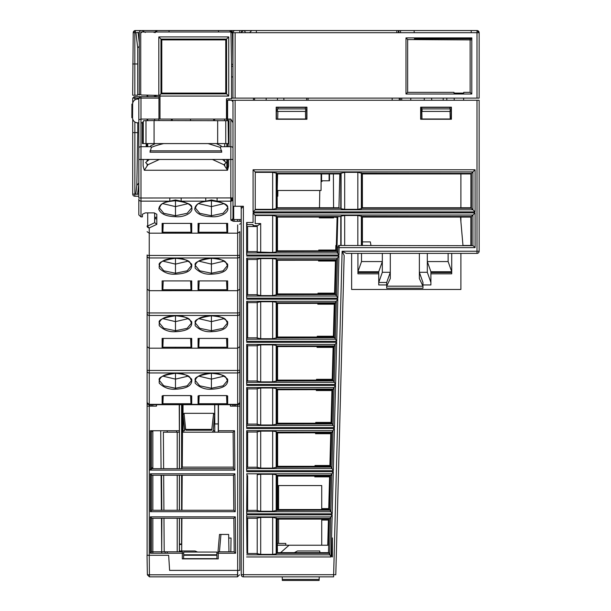 <?xml version="1.0" encoding="UTF-8"?>
<svg xmlns="http://www.w3.org/2000/svg" width="611" height="611" viewBox="0 0 611 611"><rect width="100%" height="100%" fill="white"/><g stroke="black" fill="none" stroke-linecap="round" stroke-linejoin="round"><path stroke-width="0.92" d="M471.18 32.704L471.257 30.55L476.992 30.55L235.113 30.55L251.724 30.55L249.571 32.666L241.857 32.666A2.154 1.52 -90 0 1 243.377 30.55L135.382 30.55L133.221 32.666L132.679 95.217L137.712 95.217L137.712 63.972L132.679 63.972M256.391 32.704L256.315 30.55L249.128 30.55M392.17 100.273L392.17 98.119M399.25 100.273L399.25 98.119M220.777 146.709L230.836 146.709L230.836 119.076L227.598 119.076L227.598 100.273L479.154 100.273L479.154 251.228L476.992 251.228L476.992 253.382A2.154 2.154 0 0 0 479.154 251.228A2.154 2.154 0 0 1 476.992 253.382L346.315 253.382L342.702 251.526M463.657 98.119L463.619 100.273M453.996 93.086L463.741 93.086L463.757 92.337L470.134 92.337L471.799 94.002L405.994 94.002L407.659 92.337L453.965 92.337L453.996 93.086L453.965 92.337M454.172 98.119L454.24 100.273M414.205 32.704L414.128 30.55L256.315 30.55M476.992 98.119L476.992 30.55A2.154 2.154 0 0 1 479.154 32.704L479.154 98.119L232.951 98.119L232.951 32.704A2.154 2.154 0 0 1 235.113 30.55A2.154 2.154 0 0 0 232.951 32.704L479.154 32.704L476.992 30.55A2.154 2.154 0 0 1 477.924 30.764M405.994 94.002L405.994 37.897L407.659 39.57L407.659 92.337M407.659 39.57L470.134 39.898L470.134 92.337M463.757 92.337L463.741 93.086M414.449 39.57L414.418 38.776L414.449 39.57M470.172 38.776L470.134 39.898L471.799 39.898L471.799 94.002M414.418 38.776L470.959 38.776L471.868 37.897L471.799 39.898M305.599 118.992L305.469 111.416M305.424 108.903L305.401 107.429M277.692 118.992L277.89 111.416M277.952 108.903L277.99 107.429M450.147 111.057L451.147 111.057M421.972 118.992L421.773 107.429L421.972 118.992M450.231 118.992L450.032 111.416M449.963 108.903L449.925 107.429M276.432 111.057L277.417 111.057M254.566 98.119L254.604 100.273L254.566 98.119M321.111 173.921L321.058 190.487L277.883 190.487L277.784 196.238L277.203 196.238M277.593 173.921L277.203 190.487M242.452 30.756L251.724 30.55L249.571 32.666M396.768 32.704L396.845 30.55L398.998 30.55L398.403 30.55L398.326 32.704M414.128 30.55L471.257 30.55M139.293 46.352L137.712 47.841L135.925 32.666L133.221 32.666A2.154 2.154 0 0 1 135.382 30.55L141.431 30.55A2.154 2.154 0 0 0 139.293 32.467A2.154 2.154 0 0 1 141.431 30.55L230.248 30.55L232.401 32.666A2.154 2.154 0 0 0 230.248 30.55L243.102 30.55A2.154 2.154 0 0 1 245.263 32.658A2.154 2.154 0 0 0 243.102 30.55L239.779 30.55L239.779 32.704L241.223 32.688A2.154 2.154 0 0 1 243.377 30.55L241.253 32.337M241.376 31.902L241.765 31.276M478.612 31.283A2.154 2.154 0 0 1 479.024 31.963M400.48 32.704L400.556 30.55M398.998 30.55L398.922 32.704M421.834 111.057L420.895 111.057M266.129 100.273L266.205 98.119M471.868 37.897L405.994 37.897M231.516 98.119L232.951 98.119M229.003 98.837L229.003 100.273M277.486 98.119L277.417 100.273M253.405 98.119L253.481 100.273L253.405 98.119M283.901 100.273L283.825 98.119M306.592 100.273L306.669 98.119M308.104 98.119L308.028 100.273L308.104 98.119M305.66 111.416L277.417 111.416L277.417 108.903L305.66 108.903L305.66 111.416M450.147 111.416L422.094 111.416L422.048 108.903L450.147 108.903L450.147 111.416M156.08 95.263L156.103 96.683M155.385 96.683L155.362 95.247L155.385 96.683L153.903 95.224M138.101 32.704L139.293 32.704M137.712 94.522L139.293 94.522M140.377 94.522L140.866 94.522M137.712 47.841L137.712 63.972M147.052 95.102L147.052 96.683L147.052 95.102M231.516 66.255L232.951 66.255M169.339 39.898L225.765 39.898L225.765 93.086L161.793 93.086L161.793 39.898L169.339 39.898L169.323 39.501L169.339 39.898M218.234 39.501L218.219 39.898L218.234 39.501L169.323 39.501M169.064 31.986L169.01 30.55M218.494 31.986L218.547 30.55M161.793 39.898L160.976 39.081L226.582 39.081L226.582 93.903L225.765 93.086M228.735 36.92L228.735 96.057L226.582 93.903L160.976 93.903L160.976 39.081L158.822 36.92L228.735 36.92L226.582 39.081L226.582 93.903L160.976 93.903L160.976 39.081L226.582 39.081L225.765 39.898M141.446 32.658L140.729 32.566A0.718 0.718 0 0 1 141.431 31.986L230.248 31.986A0.718 0.718 0 0 1 230.966 32.696L232.401 32.666L232.951 64.338L231.516 64.354L231.516 98.837L226.482 98.837L226.482 119.076L159.99 119.076L159.99 95.423L159.456 95.423L161.793 93.086M230.095 30.55L230.064 31.986M156.744 30.611L156.767 31.986M231.516 76.917L232.951 76.917M155.095 32.666L157.248 30.55L155.11 32.452M139.293 32.467L139.293 94.972L140.729 94.384L140.729 32.566M142.096 30.55L145.303 32.452M154.033 32.452L157.248 30.55M135.925 32.666L138.071 32.452L139.293 42.862M147.77 95.117L147.77 96.683L147.77 95.117M159.456 95.423L141.34 95.003L140.729 94.384M231.516 64.354L230.966 32.696M135.382 30.55L135.382 32.666M190.54 120.543L190.54 119.076L190.54 120.543M190.54 233.173L190.54 232.241L190.54 233.173M190.54 290.676L190.54 289.744L190.54 290.676M190.54 348.186L190.54 347.247L190.54 348.186M154.079 120.543L228.109 120.703L228.461 143.585L208.061 143.585L216.309 143.585L221.22 145.953A7.187 0.741 120.2 0 1 220.357 147.411L208.061 143.585L142.386 143.585L142.386 122.674A1.436 0.848 0 0 1 143.28 121.879L143.631 120.703L154.079 120.543L154.079 143.585M220.357 147.411L221.755 152.208L149.993 152.208L151.383 147.411A7.187 0.741 -120.2 0 1 150.527 145.953L155.431 143.585L163.679 143.585C157.921 144.975 153.819 146.258 151.383 147.411M329.36 173.921L329.36 180.787L321.569 180.787L321.569 173.921M329.36 180.787L329.444 173.921M329.138 180.787L329.138 173.921M329.337 180.787L329.337 173.921M329.115 173.921L329.115 180.787M329.192 173.921L329.192 180.787L329.169 173.921M329.245 173.921L329.245 180.787M329.222 180.787L329.222 173.921M329.413 173.921L329.413 180.787L329.39 173.921M329.497 180.787L329.497 173.921L329.466 180.787M321.997 181.505L321.554 181.505L321.554 173.921M321.088 181.505L321.554 181.505M146.304 143.585L146.304 146.709L146.281 143.585M146.334 146.709L146.334 143.585M146.365 143.585L146.365 146.709M146.396 146.709L146.396 143.585L146.419 146.709M146.449 146.709L146.449 143.585M146.197 143.585L146.197 146.709M146.228 146.709L146.228 143.585M146.25 143.585L146.25 146.709M146.472 143.585L146.472 146.709L146.503 143.585M146.525 143.585L146.525 146.709M146.556 146.709L146.556 143.585M400.182 98.119L400.503 100.273M431.618 98.119L431.725 100.273M424.217 100.273L424.324 98.119M401.733 98.119L401.733 100.273M410.684 100.273L410.852 98.119M454.21 99.226L454.194 100.273M213.751 119.076L213.537 120.543M446.801 100.273L446.801 98.119M443.212 100.273L443.212 98.119M338.99 254.443L338.494 254.443M319.79 190.487L319.492 207.763L319.797 190.487M336.34 245.477L337.104 217.386L333.621 217.073L333.621 217.867L319.316 217.867L319.332 217.073L277.455 217.096L277.47 250.831L318.736 250.831M318.575 260.217L277.486 260.263L277.501 293.929L317.987 293.929M317.231 337.089L317.246 336.241L333.4 336.241L334.27 304.202L317.812 304.202L317.827 303.362L277.516 303.423L277.539 337.028L317.231 337.028M316.483 380.202L316.498 379.324L332.239 379.324L333.102 347.376L317.056 347.376L317.071 346.513L277.554 346.582L277.57 380.126L316.483 380.126M315.727 423.316L315.742 422.415L331.07 422.415L331.933 390.544L316.307 390.544L316.322 389.658L277.585 389.742L277.6 423.224L315.727 423.224M314.978 466.422L314.993 465.506L329.902 465.506L330.765 433.711L315.551 433.711L315.566 432.809L277.615 432.901L277.631 466.323L314.978 466.323M314.81 476.068L277.646 476.068L277.661 509.421L278.601 509.421M278.601 519.228L277.348 519.228M327.74 545.226L328.42 520.053L321.73 520.053M345.818 253.13L346.315 253.382M343.657 252.015L344.237 252.32M342.427 251.877L344.161 255.482L335.798 574.752L344.161 255.482L343.038 253.153M241.223 206.258L241.223 208.427L241.223 206.258M226.841 100.273L226.841 120.703L226.841 100.273L227.598 100.273M226.841 143.585L226.841 146.709L226.841 143.585M226.841 159.463L226.841 167.865L226.841 159.463M335.798 574.752L333.644 574.699L333.644 576.853L243.377 576.853L243.377 574.699L241.223 574.699L241.223 208.641L243.377 206.258L232.99 206.258M246.974 222.503L246.974 224.596M246.974 226.498L247.631 227.827L247.631 250.922L246.974 251.587L246.645 255.047L246.645 222.503L246.974 226.498L256.582 226.498L257.216 225.91L257.216 252.007L272.659 252.48L276.18 251.969L276.615 251.587L276.615 216.363L272.659 215.477L255.238 215.477L253.084 212.903L253.084 222.503L246.645 222.503M246.974 473.808L246.974 475.144L247.631 475.809L247.631 509.704L246.974 510.368L246.645 513.828L246.974 475.144M319.316 217.867L319.332 217.096M321.73 508.596L328.733 508.596L329.589 476.878L314.795 476.878L314.81 475.954M315.551 433.711L315.559 432.901M316.307 390.544L316.315 389.742M317.056 347.376L317.071 346.582M317.812 304.202L317.819 303.423M317.987 293.983L318.003 293.15L334.568 293.15L335.439 261.034L318.568 261.034L318.575 260.263M318.568 261.034L318.583 260.217M318.736 250.869L318.751 250.059L335.737 250.059L335.859 245.477L336.646 245.477M337.898 247.577L339.158 245.66L337.898 247.577L337.746 253.405M333.392 173.921L333.568 207.763L333.392 173.921M246.813 474.342L246.974 474.877M333.621 217.386L333.621 217.867M277.218 217.073L277.226 250.869L336.501 250.869L337.402 217.073L277.218 217.073L276.676 216.531L340.907 216.531L337.807 216.668L337.012 246.875L337.7 246.875L337.593 253.053L338.975 255.047L339.136 245.477L473.044 245.706M460.893 217.096L470.867 217.096L470.852 245.477L462.978 245.477L460.495 217.073M470.89 245.477L470.898 217.073L471.44 216.531L471.44 245.477M367.868 245.477L362.407 245.477L362.399 217.073L470.898 217.073M362.392 207.763L362.376 173.921L470.913 173.921L470.905 207.763L362.392 207.763L361.788 208.458L361.788 173.234L357.84 172.348L344.68 172.348L339.831 173.539L338.929 208.16L338.937 207.763L277.211 207.763L276.615 208.458L276.615 173.234L272.659 172.348L255.238 172.348M271.07 473.808L271.063 474.251M332.292 432.176L276.676 432.176L277.31 432.809L277.318 466.422L330.772 466.422L331.666 432.809L332.911 430.671L246.707 430.671L247.631 432.672L247.631 466.575L246.974 467.232L246.645 470.699L246.707 430.671M277.31 432.809L331.666 432.809M277.211 207.763L277.195 173.921L339.831 173.921L338.937 207.763M336.806 259.66L276.676 259.66L277.234 260.217L336.256 260.217L337.425 258.155L246.707 258.155L247.631 260.156L247.631 294.051L246.974 294.716L246.645 298.176L246.707 258.155M277.234 260.217L277.241 293.983L335.355 293.983L336.256 260.217M335.683 302.789L276.676 302.789L277.257 303.362L335.111 303.362L336.294 301.284L246.707 301.284L247.631 303.285L247.631 337.188L246.974 337.845L246.645 341.312L246.707 301.284M277.257 303.362L277.264 337.089L334.209 337.089L335.111 303.362M334.553 345.918L276.676 345.918L277.272 346.513L333.957 346.513L335.172 344.413L246.707 344.413L247.631 346.414L247.631 380.317L246.974 380.974L246.645 384.441L246.707 344.413M277.272 346.513L277.279 380.202L333.064 380.202L333.957 346.513M333.423 389.047L276.676 389.047L277.287 389.658L277.302 423.316L331.918 423.316L332.812 389.658L334.041 387.542L246.707 387.542L247.631 389.543L247.631 423.446L246.974 424.103L246.645 427.57L246.707 387.542M277.287 389.658L332.812 389.658M246.974 510.368L256.574 510.368L260.691 511.254L272.659 511.254L276.615 510.368L276.615 475.144L277.325 475.954L277.333 509.536L329.619 509.536L330.513 475.954L331.781 473.808L246.707 473.808M277.325 475.954L330.513 475.954M277.348 519.106L329.367 519.106L330.032 518.441L276.676 518.441L277.348 519.106L277.356 552.65L277.425 548.823L277.356 552.65L328.474 552.65L329.367 519.106M259.14 223.565L259.148 224.741M260.889 473.808L260.889 474.251M262.066 474.251L262.066 473.808M246.974 553.497L246.645 514.813L246.974 518.273L247.631 518.938L247.631 552.833L246.974 553.497L256.574 553.497L260.691 554.383L272.659 554.383L276.18 553.872L277.356 552.65M276.615 553.497L276.615 518.273L272.659 517.38L260.691 517.38L256.574 518.273L246.974 518.273M328.474 552.65L329.123 553.329L276.676 553.329M246.645 514.813L332.17 514.813L331.07 556.957L329.123 553.329M332.17 514.813L330.032 518.441M235.113 206.258L235.113 100.273L476.992 100.273L476.992 251.228L342.114 251.228L333.644 574.699L243.377 574.699L243.377 206.258M306.928 107.185L276.187 107.185L276.187 119.244L306.928 119.244L306.928 107.185M420.651 107.185L420.651 119.244L451.392 119.244L451.392 107.185L420.651 107.185M332.376 556.957L332.376 537.932L331.888 556.468L332.376 556.957M253.084 211.918L255.238 209.733L255.238 171.966L253.084 169.774L475.068 169.774L475.068 211.918L253.084 211.918L253.084 169.774M255.207 209.794L472.945 209.794L472.945 171.897L471.44 173.402L471.44 208.29L475.068 211.918M344.68 172.348L344.68 209.352L341.091 208.756L340.907 208.29L276.676 208.29M344.68 209.352L357.84 209.352L361.788 208.458M470.905 207.763L471.44 208.29L361.857 208.29M255.238 209.352L272.659 209.352L276.615 208.458M338.929 208.16L340.907 208.29M340.778 208.16L340.778 173.539M277.195 173.921L276.676 173.402L340.907 173.402M470.913 173.921L471.44 173.402L361.788 173.234M361.361 172.86L361.361 208.84M362.376 173.921L361.857 173.402M255.207 171.897L472.945 171.897L475.068 169.774M276.18 172.86L276.18 208.84M339.831 173.921L339.831 173.539M472.876 245.477L475.068 247.638L339.166 247.638M361.788 245.477L361.788 216.363L471.44 216.531L475.068 212.903L475.068 247.638M361.857 216.531L362.399 217.073M337.402 217.073L337.807 216.668M340.778 245.477L340.778 216.668M340.907 216.531L341.091 216.065L344.68 215.477L344.68 245.477M361.788 216.363L357.84 215.477L344.68 215.477M361.361 215.989L361.361 245.477M246.699 224.596L253.084 224.596L253.084 225.665L257.674 225.665L260.691 223.565L255.177 223.565L255.238 215.477M257.674 225.665L257.216 225.91M337.593 253.053L337.028 251.419L276.615 251.587M246.974 251.587L256.574 251.587L257.216 252.007M336.501 250.869L337.028 251.419M276.18 517.891L276.18 553.872M276.676 259.66L276.18 259.117L272.659 258.606L260.691 258.606L256.574 259.492L246.974 259.492M246.974 294.716L256.574 294.716L260.691 295.609L272.659 295.609L276.615 294.716L276.615 259.492M257.216 295.136L257.216 259.072M246.645 256.032L338.945 256.032L337.845 298.176L335.355 293.983M338.945 256.032L337.425 258.155M335.897 294.548L276.615 294.716M257.216 553.917L257.216 517.853M276.676 302.789L276.18 302.246L272.659 301.735L260.691 301.735L256.574 302.628L246.974 302.628M246.974 337.845L256.574 337.845L260.691 338.738L272.659 338.738L276.615 337.845L276.615 302.628M257.216 338.265L257.216 302.201M246.645 299.161L337.814 299.161L336.714 341.312L334.209 337.089M337.814 299.161L336.294 301.284M334.767 337.684L276.615 337.845M276.18 302.246L276.18 338.227M276.676 337.684L277.264 337.089M246.645 471.684L333.3 471.684L332.193 513.828L329.619 509.536M333.3 471.684L331.781 473.808M330.245 510.2L276.615 510.368M257.216 510.788L257.216 474.724L260.691 474.251L272.659 474.251L276.18 474.762L276.18 510.743M276.676 510.2L277.333 509.536M276.676 475.312L331.162 475.312M276.676 432.176L276.18 431.633L272.659 431.122L260.691 431.122L256.574 432.015L246.974 432.015M246.974 467.232L256.574 467.232L260.691 468.125L272.659 468.125L276.615 467.232L276.615 432.015M257.216 467.659L257.216 431.595M246.645 428.548L334.431 428.548L333.323 470.699L330.772 466.422M334.431 428.548L332.911 430.671M331.376 467.071L276.615 467.232M276.18 431.633L276.18 467.614M276.676 467.071L277.318 466.422M276.676 389.047L276.18 388.504L272.659 387.993L260.691 387.993L256.574 388.886L246.974 388.886M246.974 424.103L256.574 424.103L260.691 424.996L272.659 424.996L276.615 424.103L276.615 388.886M257.216 424.523L257.216 388.466M246.645 385.419L335.561 385.419L334.454 427.57L331.918 423.316M335.561 385.419L334.041 387.542M332.506 423.942L276.615 424.103M276.18 388.504L276.18 424.485M276.676 423.942L277.302 423.316M276.676 345.918L276.18 345.375L272.659 344.864L260.691 344.864L256.574 345.757L246.974 345.757M246.974 380.974L256.574 380.974L260.691 381.867L272.659 381.867L276.615 380.974L276.615 345.757M257.216 381.394L257.216 345.337M246.645 342.29L336.692 342.29L335.584 384.441L333.064 380.202M336.692 342.29L335.172 344.413M333.637 380.813L276.615 380.974M276.18 345.375L276.18 381.356M276.676 380.813L277.279 380.202M276.18 259.117L276.18 295.098M276.676 294.548L277.241 293.983M276.676 251.419L277.226 250.869M276.18 215.989L276.18 251.969M321.73 519.106L321.73 545.226L328.672 545.226L289.072 545.226L280.602 552.65L289.072 545.226M321.73 545.226L277.356 545.226L285.788 545.226L285.788 543.431L277.356 543.431L285.788 543.431M328.672 545.226L325.319 545.226L328.672 545.226M273.041 576.853L328.726 576.853M319.828 552.65L319.774 550.977L297.435 550.977L294.426 552.65M232.951 199.568L232.951 197.918M232.951 101.678L232.951 100.273M420.895 118.992L420.895 107.429L451.147 107.429L451.147 118.992L420.895 118.992M276.432 107.429L306.684 107.429L306.684 118.992L276.432 118.992L276.432 107.429M339.136 245.477L338.456 245.477L339.136 245.477M370.969 245.477L370.335 241.887L370.969 245.477L370.335 241.887L362.407 241.887M241.223 574.699A2.154 2.154 0 0 0 243.377 576.853A2.154 2.154 0 0 1 241.223 574.699M182.315 553.138L183.682 553.138M216.867 553.138L218.257 553.138M227.2 576.853L235.029 576.853L227.2 576.853M282.236 576.853L282.32 580.45L319.125 580.45L319.209 576.853M282.32 580.45L319.125 580.45M131.861 117.732L132.564 117.732L132.64 104.076L131.93 104.076L131.861 117.732L131.923 104.076L131.846 117.732M159.99 99.188L158.952 99.181L159.99 99.188M138.827 99.074L137.696 99.074L138.827 99.074M137.696 99.074A5.033 5.033 0 0 0 132.64 104.076L132.564 117.732A5.033 5.033 0 0 0 137.574 122.796L138.827 122.796L137.574 122.796M140.981 122.811L142.386 122.819L140.981 122.811M171.431 119.076L171.424 120.543M231.554 100.273L232.99 101.716L232.99 197.918L138.827 198.017L138.827 98.119L158.952 98.119L158.952 119.076L140.981 119.076L140.981 146.709L150.963 146.709M230.836 119.076L232.99 122.719M232.99 147.984A2.154 1.275 180 0 0 230.836 146.709L230.828 201.172A2.154 1.902 -6.1 0 0 232.99 199.217L232.99 217.913A2.154 1.955 180 0 1 230.836 219.868L233.708 221.289L241.223 221.289M232.99 199.217L232.99 197.918M223.893 164.749L227.513 170.24L228.674 165.955L228.674 159.463L222.503 159.463L226.162 162.549A7.187 1.619 136 0 1 223.893 164.749L212.414 159.463L159.402 159.463L147.923 164.749A7.187 1.619 -136.1 0 1 145.647 162.549L149.313 159.463L143.134 159.463L143.134 165.948L144.303 170.248L147.923 164.749M227.598 144.906L227.598 146.709L227.598 144.906M227.598 159.463L227.598 170.102L227.598 159.463M227.598 120.703L227.598 119.076L227.598 120.703M230.836 219.868L230.828 201.172L217.111 201.164C237.862 206.526 224.573 217.982 211.429 216.684C202.31 216.477 196.742 214.018 194.718 209.298C195.077 204.96 198.751 202.249 205.739 201.172L181.177 201.172C201.92 206.526 188.631 217.982 175.487 216.684C166.368 216.477 160.8 214.018 158.776 209.298C159.143 204.96 162.816 202.249 169.797 201.172L140.988 201.134A2.154 1.886 7.9 0 1 138.827 199.171L138.827 214.919L140.981 216.874L140.981 146.709A2.154 1.275 0 0 0 138.827 147.984M138.827 132.602L138.827 159.463L143.134 159.463M138.827 119.779L140.981 119.076L140.981 96.683L158.952 96.683L158.952 98.119M158.952 119.076L158.952 120.543L158.952 119.076M149.313 159.463L222.503 159.463M140.263 96.683L138.827 98.119L140.263 96.683M154.636 221.984L154.636 212.926L154.751 222.687L156.798 224.359L156.798 214.217L153.919 212.888L145.365 212.888L142.462 214.217L142.416 216.874L140.981 216.874M156.798 224.359L149.244 227.911A2.154 1.451 -115.2 0 1 147.725 225.994L147.091 225.955A2.154 1.955 0 0 0 149.244 227.911L149.244 233.173L191.717 233.173L191.717 223.397L162.129 223.397L162.129 233.173M191.717 233.173L227.659 233.173L227.659 223.397L198.071 223.397L198.071 233.173M227.659 233.173L237.664 233.173L239.818 231.676L239.818 254.993A2.154 0.451 180 0 1 237.664 255.444L237.664 257.957A2.154 1.955 0 0 0 239.818 256.001L239.818 312.504A2.154 0.451 180 0 1 237.664 312.947L237.664 315.459A2.154 1.955 0 0 0 239.818 313.504L239.818 370.006A2.154 0.451 180 0 1 237.664 370.457L237.664 372.962A2.154 1.955 0 0 0 239.818 371.007L239.818 402.405A2.154 1.955 180 0 1 237.664 404.36L227.659 404.36A0.718 0.649 180 0 1 226.941 403.734L198.789 403.734A0.718 0.649 180 0 1 198.071 404.36L191.717 404.36A0.718 0.649 180 0 1 190.999 403.734L162.847 403.734A0.718 0.649 180 0 1 162.129 404.36L237.664 404.696L154.278 404.696M241.223 223.504L239.512 224.184M205.754 197.918L205.739 201.172L211.429 199.973L217.111 201.164L217.096 197.918M198.758 203.631L211.429 206.61L224.046 203.6M169.812 197.918L169.797 201.172L175.487 199.973L181.177 201.172L181.154 197.918M162.824 203.631L175.479 206.61L188.15 203.631M147.091 254.993L147.091 256.001A2.154 1.955 0 0 0 149.244 257.957L149.244 255.444A2.154 0.451 180 0 1 147.091 254.993L147.091 406.132L156.508 406.132L156.515 404.696M191.717 290.676L237.664 290.683L237.664 312.947L149.244 312.947A2.154 0.451 180 0 1 147.091 312.504L147.091 313.504A2.154 1.955 0 0 0 149.244 315.459L149.244 290.683L191.717 290.676L191.717 280.907L162.129 280.907L162.129 290.676M227.659 290.676L227.659 280.907L198.071 280.907L198.071 290.676M211.429 274.186C223.114 273.644 228.506 270.291 227.613 264.143C223 259.736 217.6 257.758 211.429 258.201C199.805 258.728 194.397 262.058 195.207 268.183C199.782 272.628 205.189 274.629 211.429 274.186L211.429 273.232M175.487 258.201C163.863 258.728 158.455 262.058 159.265 268.183C163.84 272.628 169.247 274.629 175.487 274.186C187.172 273.644 192.564 270.291 191.671 264.143C187.058 259.736 181.666 257.758 175.487 258.201L175.487 258.201M198.766 261.134L211.421 264.112L224.092 261.141M227.598 143.585L227.598 146.709L227.598 143.585M227.598 223.397L227.598 233.173M227.598 228.361L226.941 228.361M198.071 228.361L198.789 228.361M162.824 261.134L175.479 264.112L188.157 261.141M162.129 228.361L162.847 228.361M190.082 233.173L190.067 232.241M156.798 217.302L155.331 217.302L155.347 218.822L156.798 218.822M191.717 348.186L237.664 348.186L237.664 370.457L149.244 370.457A2.154 0.451 180 0 1 147.091 370.006L147.091 371.007A2.154 1.955 0 0 0 149.244 372.962L149.244 348.186L191.717 348.186L191.717 338.41L162.129 338.41L162.129 348.186M227.659 348.186L227.659 338.41L198.071 338.41L198.071 348.186M175.487 315.704C163.863 316.238 158.455 319.568 159.265 325.694C163.84 330.131 169.247 332.14 175.487 331.697C187.172 331.147 192.564 327.802 191.671 321.653C187.058 317.246 181.666 315.261 175.487 315.704L175.487 315.704M211.429 331.697C223.114 331.147 228.506 327.802 227.613 321.653C223 317.246 217.6 315.261 211.429 315.704C199.805 316.238 194.397 319.568 195.207 325.694C199.782 330.131 205.189 332.14 211.429 331.697L211.429 330.742M162.824 318.644L175.479 321.623L188.157 318.644M198.766 318.644L211.421 321.623L224.092 318.644M226.941 395.592L198.789 395.592M190.999 395.592L162.847 395.592M211.429 389.199C223.114 388.649 228.506 385.304 227.613 379.156C223 374.749 217.6 372.763 211.429 373.214C199.805 373.741 194.397 377.071 195.207 383.196C199.782 387.641 205.189 389.642 211.429 389.199L211.429 388.245M175.487 373.214C163.863 373.741 158.455 377.071 159.265 383.196C163.84 387.641 169.247 389.642 175.487 389.199C187.172 388.649 192.564 385.304 191.671 379.156C187.058 374.749 181.666 372.763 175.487 373.214L175.487 373.214M198.766 376.147L211.421 379.125L224.092 376.147M162.824 376.147L175.479 379.125L188.157 376.147M162.136 404.696L149.244 404.696L147.091 402.542A2.154 2.154 0 0 0 149.244 404.696L149.244 404.36A2.154 1.955 180 0 1 147.091 402.405L147.091 371.007M239.818 402.542L237.664 404.696A2.154 2.154 0 0 0 239.818 402.542M147.091 402.405L147.091 555.292M147.091 120.657L147.091 119.076L147.091 120.657M147.091 165.405L147.091 163.992M147.091 161.189L147.091 159.463M147.091 146.709L147.091 143.585M147.091 312.504L147.091 256.001M147.091 370.006L147.091 313.504M134.871 196.238L138.827 196.238L134.871 196.238A2.154 2.154 0 0 1 132.717 194.084A2.154 2.154 0 0 0 134.871 196.238L134.871 194.122L132.717 194.084L132.717 118.969L132.717 194.084M132.717 103.236L132.717 98.119L132.717 103.236M140.981 98.119L137.742 98.119L137.742 99.074M159.99 96.683L158.952 96.683M224.726 165.405L224.726 163.992M224.726 161.189L224.726 159.463M224.726 146.709L224.726 143.585M224.726 120.665L224.726 119.076M172.249 120.543L172.249 119.076M214.66 119.076L214.66 120.543M132.717 132.602L137.742 132.625L136.826 185.37L138.827 183.002M138.827 183.728L137.582 194.298L134.871 194.122L134.871 121.986M132.717 98.119L134.153 96.683L132.717 98.119L137.742 98.119M137.742 122.796L137.742 132.625M140.981 96.683L134.871 96.683L134.871 99.921M154.636 120.543L154.636 119.076L154.636 120.543M147.725 120.642L147.725 119.076M237.664 224.917L237.664 255.444L149.244 255.444L149.244 233.173L147.091 231.676M239.818 289.179L237.664 290.683L237.664 257.957L149.244 257.957L149.244 290.683L147.091 289.179M239.818 346.689L237.664 348.186L237.664 315.459L149.244 315.459L149.244 348.186L147.091 346.689M230.393 404.36L230.4 406.132L239.818 406.132L239.818 231.676M140.988 201.134L140.981 198.017M163.229 395.92L162.885 403.902M190.609 395.92L190.96 403.902M199.171 395.92L198.827 403.902M226.551 395.92L226.902 403.902M227.598 338.41L227.598 348.186L227.598 338.41M227.598 280.907L227.598 290.676L227.598 280.907M190.609 280.907L190.999 289.744L162.847 289.744L163.229 280.907M190.999 280.907L190.999 289.744M226.551 280.907L226.941 289.744L198.789 289.744L199.171 280.907M226.941 338.41L226.941 347.247L198.789 347.247L198.789 338.41M226.551 338.41L226.941 347.247M199.171 338.41L198.789 347.247M190.609 338.41L190.999 347.247L162.847 347.247L162.847 338.41M163.229 338.41L162.847 347.247M190.999 338.41L190.999 347.247M190.999 223.397L190.999 232.241L190.609 223.397M190.999 232.241L162.847 232.241L163.229 223.397M162.847 232.241L162.847 223.397M226.941 223.397L226.941 232.241L198.789 232.241L199.171 223.397M231.775 197.918L231.752 200.973M226.941 232.241L226.551 223.397M198.789 232.241L198.789 223.397M241.223 219.555L233.708 219.555L233.708 206.258M241.017 206.258L241.23 208.542M149.244 404.696L149.244 555.292L147.022 555.292L147.358 574.806L149.443 576.853L237.45 576.853L239.535 574.806L237.45 576.853L237.656 570.384L237.656 574.806L147.358 574.806L149.443 576.853L149.237 555.292L168.659 555.292L169.606 570.384L168.659 555.292M234.074 219.555L234.089 221.289M233.158 213.514L233.708 213.514M151.406 510.651L151.406 474.839M150.573 553.238L151.406 552.031L151.406 517.868M233.425 467.125L182.269 467.125L182.506 432.183L233.119 432.183L233.44 468.675L163.626 468.675L163.374 432.183L179.359 432.183L179.237 403.902M151.574 430.74L152.842 432.015M152.842 467.232L151.406 468.675L152.842 468.675L152.842 430.74M149.985 470.088L151.406 468.675L151.406 430.74M151.406 406.132L151.406 404.696M218.257 423.927L214.759 423.927M182.933 423.927L182.704 403.902M232.89 406.132L232.875 404.36M231.271 220.624L231.264 219.83M161.716 550.58L161.846 518.273L233.868 518.273L234.166 551.802L235.617 553.238L218.257 553.238L218.257 551.802L234.166 551.802M177.205 475.243L233.494 475.243L233.799 510.254L161.785 510.254L161.548 475.243L163.672 475.243L151.826 475.243L150.367 473.808L150.367 511.69L151.826 510.254L163.908 510.254L163.672 475.243L177.205 475.243L177.205 510.254M152.842 475.243L152.842 510.254M152.842 518.273L152.842 553.238M152.842 406.132L152.842 404.696M179.435 518.273L179.435 544.004L181.597 544.004L181.597 518.273L181.574 544.508L179.435 544.508M181.597 510.254L181.597 475.243L181.597 510.254M181.597 468.675L181.597 403.902L181.597 468.675M182.315 403.902L181.971 468.675M181.941 475.243L181.757 510.254M181.711 518.273L181.597 540.918M239.818 221.289L239.818 219.555M179.359 518.273L179.359 551.802L164.199 551.802L165.161 551.802L165.176 553.238M218.257 403.902L218.257 432.183M167.215 430.74L167.215 432.183M167.215 551.802L167.215 553.238M218.257 558.882L182.315 558.882L218.257 558.882L218.257 553.238M164.199 551.802L151.574 551.802L164.199 551.802L163.969 518.273L151.826 518.273L150.367 516.837L150.367 553.238L182.315 553.238L182.315 551.802L177.205 551.802L177.205 518.273M179.435 544.004L179.435 551.802L182.315 551.802M176.594 432.183L176.587 430.74M214.66 403.902L214.759 431.74L213.72 432.183L183.972 432.183L213.72 432.183M214.759 431.74L214.759 403.902M182.933 403.902L182.933 431.74L183.972 432.183M179.435 475.243L179.435 510.254M182.215 475.243L181.971 510.254M181.918 518.273L181.696 550.977M161.716 553.238L161.487 518.273M161.419 510.254L161.113 475.243M161.06 468.675L160.724 430.74M179.435 403.902L179.435 468.675M239.818 406.132L239.818 570.384L169.606 570.384M182.315 553.238L182.315 558.882M211.704 432.183A1.436 1.436 -90 0 0 213.14 430.74L214.66 414.678L213.636 413.326L184.048 413.326L183.033 414.678L183.033 403.902M179.237 430.74L150.367 430.74L150.367 470.111L151.826 468.675L163.626 468.675M218.402 432.183L218.455 403.902M233.119 432.183L234.548 430.74L234.891 470.111L233.44 468.675M150.367 511.69L235.25 511.69L233.799 510.254M233.494 475.243L234.922 473.808L150.367 473.808M233.868 518.273L235.296 516.837L235.617 553.238M233.7 207.022L232.99 215.538L233.715 206.648L232.99 206.969L233.715 206.648L232.99 215.538L233.708 206.434M232.951 199.064L231.768 199.064M232.776 221.205L232.791 218.73M213.636 413.326L211.704 430.205L185.981 430.205L185.629 429.105A1.077 0.81 174.3 0 0 184.553 429.915L184.553 430.74L183.033 430.74L183.033 414.678L184.553 429.915M223.275 576.853L150.673 576.853L223.275 576.853M230.935 545.226L230.821 551.802L230.935 545.226M195.024 550.977L179.451 550.977L195.024 550.977L179.451 550.977L195.024 550.977L179.451 550.977L195.024 550.977L179.451 550.977L195.024 550.977L179.451 550.977L195.024 550.977L179.451 550.977L195.024 550.977L197.59 552.054M230.821 551.802L231.057 538.039L230.821 551.802M179.466 551.802L179.435 550.32M183.651 554.773L183.705 552.054L216.844 552.054L216.897 554.773L183.651 554.773L183.644 555.254L216.905 555.254L216.897 554.773L216.958 558.637L183.59 558.637L183.644 555.254M219.509 534.442L217.875 553.138L219.509 534.442L228.644 534.442L228.949 551.802M228.705 538.039L231.057 538.039M451.728 253.382L451.728 273.827L430.908 273.827L430.908 271.742L427.318 261.577L427.318 253.382M378.736 273.827L378.736 284.947L386.694 284.947L386.694 282.465L378.736 282.465L382.333 272.3L382.333 261.577L361.513 261.577L357.924 271.742L378.736 271.742L378.736 273.827L357.924 273.827L357.924 253.382M430.908 271.742L451.728 271.742L448.13 261.577L427.318 261.577L427.318 272.3L419.36 272.3L419.36 253.382M448.13 253.382L448.13 261.577M378.736 271.742L382.333 261.577L382.333 253.382M386.694 284.947L386.694 288.247L422.957 288.247L422.957 282.465L419.36 272.3L419.36 278.54L422.957 286.169L386.694 286.169L390.292 278.54L390.292 253.382L390.292 272.3L386.694 282.465M361.513 261.577L361.513 253.382M430.908 282.465L427.318 272.3M382.333 272.3L390.292 272.3M351.63 253.382L351.63 289.469L460.893 289.469L460.893 253.382M422.957 284.947L430.908 284.947L430.908 273.827M378.736 272.552L357.924 272.552M451.728 272.552L430.908 272.552M460.893 221.648L460.893 217.073M460.893 207.763L460.893 173.921M321.73 509.536L321.73 485.562L278.601 485.562L278.601 509.536M278.601 519.106L278.601 543.431M277.333 487.364L278.601 487.364L277.333 487.364M278.601 485.592L277.333 485.6L278.601 485.592M277.356 545.157L285.788 545.157L277.356 545.157M235.113 98.119L235.113 32.704M134.832 32.666L134.832 95.217M158.822 95.308L158.822 36.92M228.735 96.057L159.99 96.057M217.661 143.585L217.661 120.543M225.749 143.585L225.749 120.703M145.991 120.703L145.991 143.585M143.28 143.585L143.28 121.879M221.755 150.848L149.993 150.848M229.003 146.709L229.003 119.076M329.688 554.956L330.681 516.807M330.65 516.937L246.707 516.937M337.845 298.176L246.645 298.176M336.714 341.312L246.645 341.312M335.584 384.441L246.645 384.441M334.454 427.57L246.645 427.57M333.323 470.699L246.645 470.699M332.193 513.828L246.645 513.828M331.07 556.957L246.645 556.957M338.975 255.047L246.645 255.047M253.084 212.903L475.068 212.903M341.091 208.756L341.091 172.936M357.84 209.352L357.84 172.348M272.659 209.352L272.659 172.348M472.945 245.507L472.945 215.026L255.207 215.026M341.091 245.477L341.091 216.065M357.84 245.477L357.84 215.477M272.659 252.48L272.659 215.477M260.691 223.565L260.691 252.48M246.707 252.923L337.562 252.923M260.691 517.38L260.691 554.383M272.659 554.383L272.659 517.38M246.707 554.834L329.657 554.834M260.691 258.606L260.691 295.609M272.659 295.609L272.659 258.606M336.462 296.182L337.463 258.033M246.707 296.052L336.432 296.052M260.691 301.735L260.691 338.738M272.659 338.738L272.659 301.735M335.332 339.311L336.333 301.162M246.707 339.189L335.302 339.189M330.811 511.827L331.811 473.678M246.707 511.705L330.788 511.705M260.691 474.251L260.691 511.254M272.659 511.254L272.659 474.251M260.691 431.122L260.691 468.125M272.659 468.125L272.659 431.122M331.941 468.698L332.942 430.549M246.707 468.576L331.918 468.576M260.691 387.993L260.691 424.996M272.659 424.996L272.659 387.993M333.071 425.569L334.072 387.42M246.707 425.447L333.048 425.447M260.691 344.864L260.691 381.867M272.659 381.867L272.659 344.864M334.202 382.44L335.202 344.291M246.707 382.318L334.179 382.318M282.32 579.411L319.125 579.411M232.99 159.463L228.674 159.463M144.303 170.248L227.513 170.24M211.429 200.759C223.634 202.432 228.988 204.853 227.468 208.03L223.122 213.3L211.429 215.729L199.744 213.308L195.383 208.053C196.925 204.632 196.91 201.974 211.429 200.759L211.429 216.684M211.429 199.973L211.429 200.691M191.526 208.03L187.187 213.292L175.494 215.729L175.479 200.759C187.692 202.432 193.045 204.853 191.526 208.03M175.487 216.684L175.487 215.729M175.494 215.729L163.809 213.308L159.44 208.053C160.983 204.632 160.976 201.974 175.487 200.759M195.383 265.533L199.713 270.795L211.406 273.232L211.421 258.27M211.406 273.232L223.099 270.818L227.468 265.556C225.115 262.218 228.056 259.988 211.429 258.27C198.934 260.164 193.588 262.593 195.383 265.541M211.429 233.173L211.429 232.241M159.44 265.533L163.779 270.795L175.472 273.232L175.487 274.186M175.479 258.27L175.472 273.232L187.157 270.818L191.526 265.556C189.173 262.218 192.114 259.988 175.487 258.27C163 260.164 157.646 262.593 159.44 265.541M175.487 233.173L175.487 232.241M159.44 323.043L163.779 328.306L175.472 330.742L175.487 331.697M175.479 315.772L175.472 330.742L187.157 328.321L191.526 323.059C189.173 319.721 192.114 317.491 175.487 315.772C163 317.674 157.646 320.095 159.44 323.051M175.487 290.676L175.487 289.744M195.383 323.043L199.713 328.306L211.406 330.742L211.421 315.772M211.406 330.742L223.099 328.321L227.468 323.059C225.115 319.721 228.056 317.491 211.429 315.772C198.934 317.674 193.588 320.095 195.383 323.051M211.429 290.676L211.429 289.744M162.129 395.92L162.129 404.36L149.244 404.36L149.244 372.962L237.664 372.962L237.664 570.384M227.659 404.36L227.659 395.92M198.071 395.92L198.071 404.36M191.717 404.36L191.717 395.92M227.468 380.554C225.115 377.231 228.056 374.994 211.429 373.275C198.934 375.177 193.588 377.606 195.383 380.554L199.713 385.808L211.406 388.245L211.421 373.275M211.406 388.245L223.099 385.831L227.468 380.569M211.429 348.186L211.429 347.247M191.526 380.569L187.157 385.831L175.472 388.245L175.479 373.275C163 375.177 157.646 377.606 159.44 380.554L163.779 385.808L175.472 388.245L175.487 389.199M175.487 348.186L175.487 347.247M137.605 194.084L138.827 194.084M147.725 143.585L147.725 146.709M147.725 159.463L147.725 160.662M147.725 212.888L147.725 225.994L154.751 222.687M135.795 194.122L136.826 185.37M162.847 395.92L162.847 403.734M190.999 403.734L190.999 395.92M198.789 395.92L198.789 403.734M226.941 403.734L226.941 395.92M237.664 219.555L237.664 221.289M235.731 406.132L235.709 404.36M149.985 406.132L149.985 404.696M234.311 406.132L234.296 404.36M179.359 475.243L179.359 510.254M179.359 432.183L179.359 468.675M234.922 473.808L235.25 511.69M235.296 516.837L150.367 516.837M150.367 470.111L234.891 470.111M218.455 430.74L234.548 430.74M177.205 432.183L177.205 468.675M185.629 429.105L184.048 413.326M211.704 429.396L185.981 429.396M213.14 430.74L214.66 430.74M220.945 534.442L219.433 551.802M223.389 232.241L223.55 233.173M199.301 233.173L199.461 232.241M187.447 232.241L187.608 233.173M163.366 233.173L163.519 232.241M187.447 289.744L187.608 290.676M163.366 290.676L163.519 289.744M223.389 289.744L223.55 290.676M199.301 290.676L199.461 289.744M223.389 347.247L223.55 348.186M199.301 348.186L199.461 347.247M175.487 373.275C192.114 374.994 189.173 377.231 191.526 380.554M187.447 347.247L187.608 348.186M163.366 348.186L163.519 347.247M138.827 199.171L138.827 214.919"/></g></svg>
